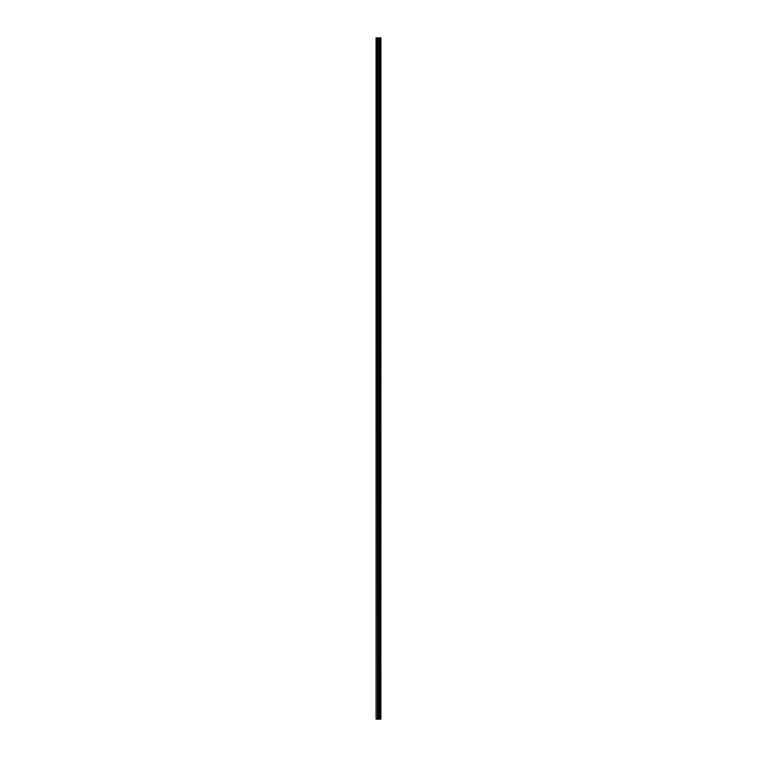 <?xml version="1.0" encoding="UTF-8"?>
<svg xmlns="http://www.w3.org/2000/svg" width="757" height="757" viewBox="0 0 757 757"><rect width="100%" height="100%" fill="white"/><g stroke="black" fill="none" stroke-linecap="round" stroke-linejoin="round"><path stroke-width="1.14" d="M376.39 719.15L380.894 719.15L380.922 37.85L376.078 37.85L376.078 719.15L376.39 37.85M379.323 37.85L379.323 719.15L379.295 37.85M380.922 37.85L380.894 719.15M380.837 719.15L380.837 37.85M380.411 719.15L380.411 37.85M380.317 719.15L380.317 37.85M379.796 719.15L379.796 37.85M379.702 719.15L379.702 37.85M379.068 719.15L379.068 37.85M378.85 719.15L378.85 37.85M378.557 719.15L378.557 37.85M378.33 719.15L378.33 37.85M377.781 719.15L377.781 37.85M377.45 719.15L377.45 37.85"/></g></svg>
